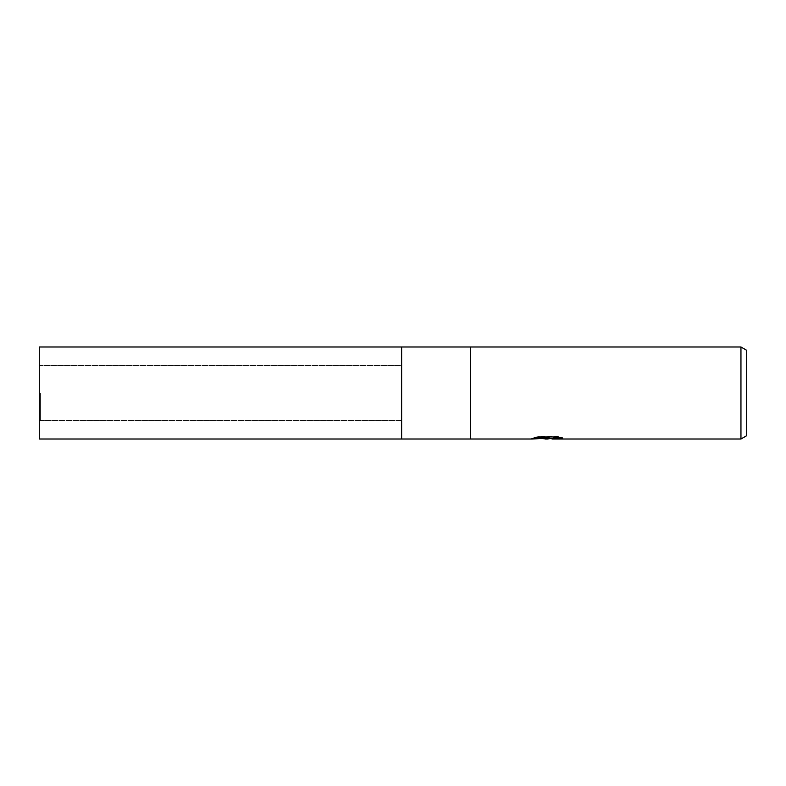 <?xml version="1.0" encoding="UTF-8"?>
<svg xmlns="http://www.w3.org/2000/svg" width="786" height="786" viewBox="0 0 786 786"><rect width="100%" height="100%" fill="white"/><g stroke="black" fill="none" stroke-linecap="round" stroke-linejoin="round"><path stroke-width="0.59" stroke-dasharray="3.93 2.95" d="M401.626 393L401.626 439.01L401.626 393M40.45 393L40.45 420.608L40.45 393M470.637 346.99L470.637 439.01M547.017 438.274L559.416 437.183L559.416 438.067L552.018 438.411M559.416 438.067L559.416 438.647L559.416 437.773L550.986 438.431M552.204 439.01L559.416 438.647M560.084 437.556L562.658 437.694L557.392 436.328L539.245 436.328L539.245 436.928M557.392 436.328L557.392 436.928M562.658 437.694L562.658 438.274M559.416 437.183L559.416 437.773M541.976 438.559L538.41 436.928L538.41 436.328L545.15 438.431M539.245 436.328L534.451 437.547L536.563 437.547M549.168 437.547L531.994 438.342L544.334 438.431M532.947 438.018L539.019 436.191M534.451 437.547L534.451 438.136M531.994 438.342L531.994 438.912M539.019 436.8L532.947 438.608M531.67 439.01L531.67 438.431M746.7 350.31L746.7 435.69M740.952 346.99L740.952 439.01M39.3 365.392L39.3 420.608L39.3 365.392L401.626 365.392L401.626 420.608L39.3 420.608M401.626 346.99L401.626 439.01M40.45 420.608L401.626 420.608L401.626 365.392L40.45 365.392M39.3 346.99L39.3 439.01M547.233 438.981L547.233 438.411M547.321 438.431L548.038 438.431"/><path stroke-width="1.18" d="M401.626 346.99L39.3 346.99L39.3 439.01L401.626 439.01L401.626 346.99L401.626 439.01L401.626 346.99L740.952 346.99L746.7 350.31L746.7 435.69L740.952 439.01L552.194 439.01L552.018 438.411L554.179 437.92L560.084 437.556M536.563 437.547L549.168 437.547L549.168 438.136L531.67 439.01L470.637 439.01L470.637 346.99M550.986 438.431L547.321 439.01L541.976 438.559M547.321 439.01L545.15 439.01M740.952 439.01L740.952 346.99M549.168 438.136L534.451 438.136L539.245 436.928L557.392 436.928L562.658 438.274L552.018 438.981M544.334 438.431L547.017 438.274M401.626 439.01L470.637 439.01M548.038 438.431L552.018 438.431"/></g></svg>
